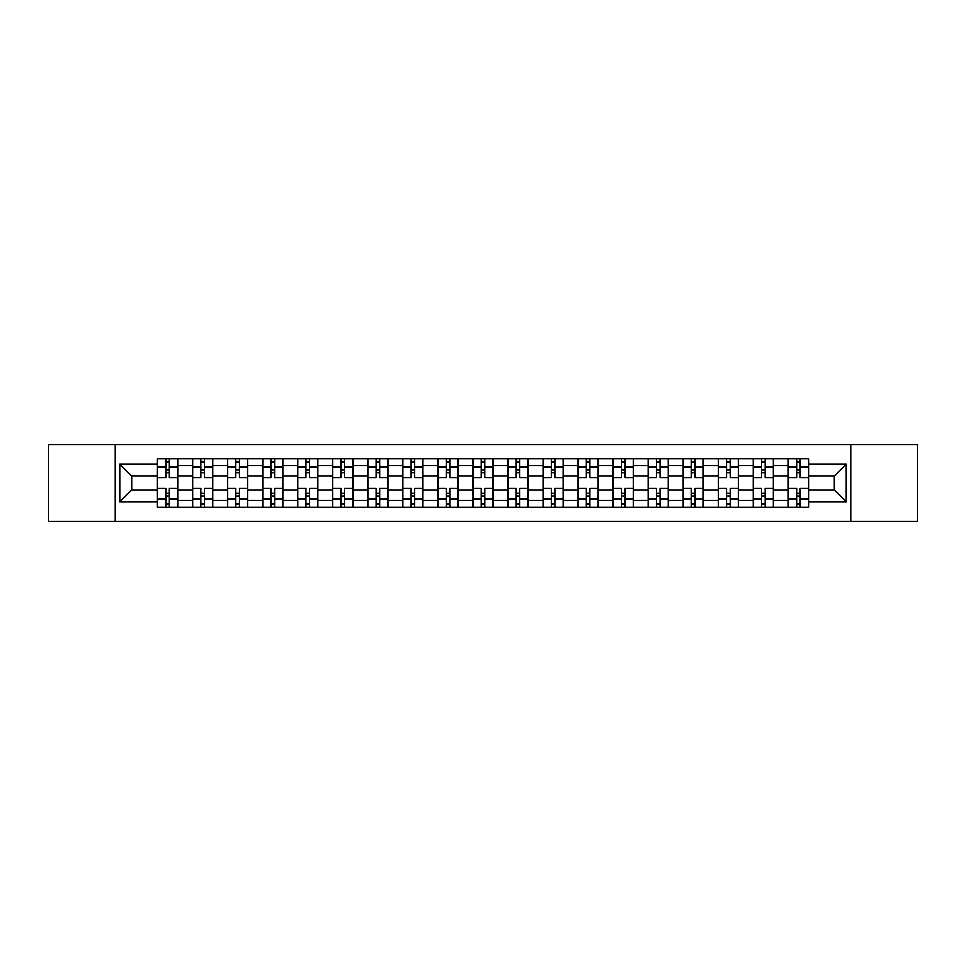 <?xml version="1.0" encoding="UTF-8"?>
<svg xmlns="http://www.w3.org/2000/svg" width="966" height="966" viewBox="0 0 966 966"><rect width="100%" height="100%" fill="white"/><g stroke="black" fill="none" stroke-linecap="round" stroke-linejoin="round"><path stroke-width="1.45" d="M850.756 521.531L917.7 521.531L917.7 444.469L48.3 444.469L48.3 521.531L850.756 521.531L850.756 444.469M192.524 507.15L192.524 465.697L177.696 465.697L177.696 507.15M177.696 465.697L177.696 458.85M192.524 465.697L192.524 458.85M212.749 458.85L212.749 507.15M227.578 507.15L227.578 458.85M247.791 458.85L247.791 507.15M262.619 507.15L262.619 458.85M282.833 458.85L282.833 507.15M297.661 507.15L297.661 458.85M317.886 458.85L317.886 507.15M332.702 507.15L332.702 458.85M352.928 458.85L352.928 507.15M367.756 507.15L367.756 458.85M387.97 458.85L387.97 507.15M402.798 507.15L402.798 458.85M423.023 458.85L423.023 507.15M437.84 507.15L437.84 458.85M458.065 458.85L458.065 507.15M472.893 507.15L472.893 458.85M493.107 458.85L493.107 507.15M507.935 507.15L507.935 458.85M528.16 458.85L528.16 507.15M542.977 507.15L542.977 458.85M563.202 458.85L563.202 507.15M578.03 507.15L578.03 458.85M598.244 458.85L598.244 507.15M613.072 507.15L613.072 458.85M633.298 458.85L633.298 507.15M648.114 507.15L648.114 458.85M668.339 458.85L668.339 507.15M683.167 507.15L683.167 458.85M703.381 458.85L703.381 507.15M718.209 507.15L718.209 458.85M738.422 458.85L738.422 507.15M753.251 507.15L753.251 458.85M773.476 458.85L773.476 507.15M788.304 507.15L788.304 458.85M788.304 489.967L773.476 489.967M753.251 489.967L738.422 489.967M718.209 489.967L703.381 489.967M683.167 489.967L668.339 489.967M648.114 489.967L633.298 489.967M613.072 489.967L598.244 489.967M578.03 489.967L563.202 489.967M542.977 489.967L528.16 489.967M507.935 489.967L493.107 489.967M472.893 489.967L458.065 489.967M437.84 489.967L423.023 489.967M402.798 489.967L387.97 489.967M367.756 489.967L352.928 489.967M332.702 489.967L317.886 489.967M297.661 489.967L282.833 489.967M262.619 489.967L247.791 489.967M227.578 489.967L212.749 489.967M192.524 489.967L177.696 489.967M788.304 476.033L773.476 476.033M753.251 476.033L738.422 476.033M718.209 476.033L703.381 476.033M683.167 476.033L668.339 476.033M648.114 476.033L633.298 476.033M613.072 476.033L598.244 476.033M578.03 476.033L563.202 476.033M542.977 476.033L528.16 476.033M507.935 476.033L493.107 476.033M472.893 476.033L458.065 476.033M437.84 476.033L423.023 476.033M402.798 476.033L387.97 476.033M367.756 476.033L352.928 476.033M332.702 476.033L317.886 476.033M297.661 476.033L282.833 476.033M262.619 476.033L247.791 476.033M227.578 476.033L212.749 476.033M192.524 476.033L177.696 476.033M131.642 489.967L157.482 489.967L157.482 476.033L131.642 476.033L131.642 489.967L119.736 501.873L119.736 464.127L157.482 464.127L157.482 476.033M808.518 476.033L808.518 489.967L834.358 489.967L834.358 476.033L808.518 476.033L808.518 458.85L157.482 458.85L157.482 464.127M808.518 464.127L846.264 464.127L846.264 501.873L808.518 501.873L808.518 489.967M157.482 489.967L157.482 507.15L808.518 507.15L808.518 501.873M157.482 501.873L119.736 501.873M115.244 521.531L115.244 444.469M169.388 503.781L165.79 503.781M165.79 462.219L169.388 462.219M204.43 503.781L200.843 503.781M200.843 462.219L204.43 462.219M239.483 503.781L235.885 503.781M235.885 462.219L239.483 462.219M274.525 503.781L270.927 503.781M270.927 462.219L274.525 462.219M309.567 503.781L305.981 503.781M305.981 462.219L309.567 462.219M344.62 503.781L341.022 503.781M341.022 462.219L344.62 462.219M379.662 503.781L376.064 503.781M376.064 462.219L379.662 462.219M414.704 503.781L411.118 503.781M411.118 462.219L414.704 462.219M449.758 503.781L446.159 503.781M446.159 462.219L449.758 462.219M484.799 503.781L481.201 503.781M481.201 462.219L484.799 462.219M519.841 503.781L516.242 503.781M516.242 462.219L519.841 462.219M554.882 503.781L551.296 503.781M551.296 462.219L554.882 462.219M589.936 503.781L586.338 503.781M586.338 462.219L589.936 462.219M624.978 503.781L621.38 503.781M621.38 462.219L624.978 462.219M660.019 503.781L656.433 503.781M656.433 462.219L660.019 462.219M695.073 503.781L691.475 503.781M691.475 462.219L695.073 462.219M730.115 503.781L726.517 503.781M726.517 462.219L730.115 462.219M765.157 503.781L761.57 503.781M761.57 462.219L765.157 462.219M800.21 503.781L796.612 503.781M796.612 462.219L800.21 462.219M119.736 464.127L131.642 476.033M834.358 489.967L846.264 501.873M834.358 476.033L846.264 464.127M177.587 507.15L177.587 477.723L169.388 477.723L169.388 458.85M165.79 458.85L165.79 477.723L157.591 477.723L157.591 458.85M177.587 477.723L177.587 458.85M157.591 507.15L157.591 488.277L165.79 488.277L165.79 507.15M169.388 507.15L169.388 488.277L177.587 488.277M165.79 472.772L169.388 472.772M157.591 488.277L157.591 477.723M169.388 493.228L165.79 493.228M169.388 504.228L165.79 504.228M165.79 496.138L169.388 496.138M169.388 469.862L165.79 469.862M165.79 461.772L169.388 461.772M212.629 507.15L212.629 477.723L204.43 477.723L204.43 458.85M200.843 458.85L200.843 477.723L192.632 477.723L192.632 458.85M212.629 477.723L212.629 458.85M192.632 507.15L192.632 488.277L200.843 488.277L200.843 507.15M204.43 507.15L204.43 488.277L212.629 488.277M200.843 472.772L204.43 472.772M192.632 488.277L192.632 477.723M204.43 493.228L200.843 493.228M204.43 504.228L200.843 504.228M200.843 496.138L204.43 496.138M204.43 469.862L200.843 469.862M200.843 461.772L204.43 461.772M247.682 507.15L247.682 477.723L239.483 477.723L239.483 458.85M235.885 458.85L235.885 477.723L227.686 477.723L227.686 458.85M247.682 477.723L247.682 458.85M227.686 507.15L227.686 488.277L235.885 488.277L235.885 507.15M239.483 507.15L239.483 488.277L247.682 488.277M235.885 472.772L239.483 472.772M227.686 488.277L227.686 477.723M239.483 493.228L235.885 493.228M239.483 504.228L235.885 504.228M235.885 496.138L239.483 496.138M239.483 469.862L235.885 469.862M235.885 461.772L239.483 461.772M282.724 507.15L282.724 477.723L274.525 477.723L274.525 458.85M270.927 458.85L270.927 477.723L262.728 477.723L262.728 458.85M282.724 477.723L282.724 458.85M262.728 507.15L262.728 488.277L270.927 488.277L270.927 507.15M274.525 507.15L274.525 488.277L282.724 488.277M270.927 472.772L274.525 472.772M262.728 488.277L262.728 477.723M274.525 493.228L270.927 493.228M274.525 504.228L270.927 504.228M270.927 496.138L274.525 496.138M274.525 469.862L270.927 469.862M270.927 461.772L274.525 461.772M317.766 507.15L317.766 477.723L309.567 477.723L309.567 458.85M305.981 458.85L305.981 477.723L297.769 477.723L297.769 458.85M317.766 477.723L317.766 458.85M297.769 507.15L297.769 488.277L305.981 488.277L305.981 507.15M309.567 507.15L309.567 488.277L317.766 488.277M305.981 472.772L309.567 472.772M297.769 488.277L297.769 477.723M309.567 493.228L305.981 493.228M309.567 504.228L305.981 504.228M305.981 496.138L309.567 496.138M309.567 469.862L305.981 469.862M305.981 461.772L309.567 461.772M352.819 507.15L352.819 477.723L344.62 477.723L344.62 458.85M341.022 458.85L341.022 477.723L332.823 477.723L332.823 458.85M352.819 477.723L352.819 458.85M332.823 507.15L332.823 488.277L341.022 488.277L341.022 507.15M344.62 507.15L344.62 488.277L352.819 488.277M341.022 472.772L344.62 472.772M332.823 488.277L332.823 477.723M344.62 493.228L341.022 493.228M344.62 504.228L341.022 504.228M341.022 496.138L344.62 496.138M344.62 469.862L341.022 469.862M341.022 461.772L344.62 461.772M387.861 507.15L387.861 477.723L379.662 477.723L379.662 458.85M376.064 458.85L376.064 477.723L367.865 477.723L367.865 458.85M387.861 477.723L387.861 458.85M367.865 507.15L367.865 488.277L376.064 488.277L376.064 507.15M379.662 507.15L379.662 488.277L387.861 488.277M376.064 472.772L379.662 472.772M367.865 488.277L367.865 477.723M379.662 493.228L376.064 493.228M379.662 504.228L376.064 504.228M376.064 496.138L379.662 496.138M379.662 469.862L376.064 469.862M376.064 461.772L379.662 461.772M422.903 507.15L422.903 477.723L414.704 477.723L414.704 458.85M411.118 458.85L411.118 477.723L402.907 477.723L402.907 458.85M422.903 477.723L422.903 458.85M402.907 507.15L402.907 488.277L411.118 488.277L411.118 507.15M414.704 507.15L414.704 488.277L422.903 488.277M411.118 472.772L414.704 472.772M402.907 488.277L402.907 477.723M414.704 493.228L411.118 493.228M414.704 504.228L411.118 504.228M411.118 496.138L414.704 496.138M414.704 469.862L411.118 469.862M411.118 461.772L414.704 461.772M457.956 507.15L457.956 477.723L449.758 477.723L449.758 458.85M446.159 458.85L446.159 477.723L437.96 477.723L437.96 458.85M457.956 477.723L457.956 458.85M437.96 507.15L437.96 488.277L446.159 488.277L446.159 507.15M449.758 507.15L449.758 488.277L457.956 488.277M446.159 472.772L449.758 472.772M437.96 488.277L437.96 477.723M449.758 493.228L446.159 493.228M449.758 504.228L446.159 504.228M446.159 496.138L449.758 496.138M449.758 469.862L446.159 469.862M446.159 461.772L449.758 461.772M492.998 507.15L492.998 477.723L484.799 477.723L484.799 458.85M481.201 458.85L481.201 477.723L473.002 477.723L473.002 458.85M492.998 477.723L492.998 458.85M473.002 507.15L473.002 488.277L481.201 488.277L481.201 507.15M484.799 507.15L484.799 488.277L492.998 488.277M481.201 472.772L484.799 472.772M473.002 488.277L473.002 477.723M484.799 493.228L481.201 493.228M484.799 504.228L481.201 504.228M481.201 496.138L484.799 496.138M484.799 469.862L481.201 469.862M481.201 461.772L484.799 461.772M528.04 507.15L528.04 477.723L519.841 477.723L519.841 458.85M516.242 458.85L516.242 477.723L508.044 477.723L508.044 458.85M528.04 477.723L528.04 458.85M508.044 507.15L508.044 488.277L516.242 488.277L516.242 507.15M519.841 507.15L519.841 488.277L528.04 488.277M516.242 472.772L519.841 472.772M508.044 488.277L508.044 477.723M519.841 493.228L516.242 493.228M519.841 504.228L516.242 504.228M516.242 496.138L519.841 496.138M519.841 469.862L516.242 469.862M516.242 461.772L519.841 461.772M563.093 507.15L563.093 477.723L554.882 477.723L554.882 458.85M551.296 458.85L551.296 477.723L543.097 477.723L543.097 458.85M563.093 477.723L563.093 458.85M543.097 507.15L543.097 488.277L551.296 488.277L551.296 507.15M554.882 507.15L554.882 488.277L563.093 488.277M551.296 472.772L554.882 472.772M543.097 488.277L543.097 477.723M554.882 493.228L551.296 493.228M554.882 504.228L551.296 504.228M551.296 496.138L554.882 496.138M554.882 469.862L551.296 469.862M551.296 461.772L554.882 461.772M598.135 507.15L598.135 477.723L589.936 477.723L589.936 458.85M586.338 458.85L586.338 477.723L578.139 477.723L578.139 458.85M598.135 477.723L598.135 458.85M578.139 507.15L578.139 488.277L586.338 488.277L586.338 507.15M589.936 507.15L589.936 488.277L598.135 488.277M586.338 472.772L589.936 472.772M578.139 488.277L578.139 477.723M589.936 493.228L586.338 493.228M589.936 504.228L586.338 504.228M586.338 496.138L589.936 496.138M589.936 469.862L586.338 469.862M586.338 461.772L589.936 461.772M633.177 507.15L633.177 477.723L624.978 477.723L624.978 458.85M621.38 458.85L621.38 477.723L613.181 477.723L613.181 458.85M633.177 477.723L633.177 458.85M613.181 507.15L613.181 488.277L621.38 488.277L621.38 507.15M624.978 507.15L624.978 488.277L633.177 488.277M621.38 472.772L624.978 472.772M613.181 488.277L613.181 477.723M624.978 493.228L621.38 493.228M624.978 504.228L621.38 504.228M621.38 496.138L624.978 496.138M624.978 469.862L621.38 469.862M621.38 461.772L624.978 461.772M668.231 507.15L668.231 477.723L660.019 477.723L660.019 458.85M656.433 458.85L656.433 477.723L648.234 477.723L648.234 458.85M668.231 477.723L668.231 458.85M648.234 507.15L648.234 488.277L656.433 488.277L656.433 507.15M660.019 507.15L660.019 488.277L668.231 488.277M656.433 472.772L660.019 472.772M648.234 488.277L648.234 477.723M660.019 493.228L656.433 493.228M660.019 504.228L656.433 504.228M656.433 496.138L660.019 496.138M660.019 469.862L656.433 469.862M656.433 461.772L660.019 461.772M703.272 507.15L703.272 477.723L695.073 477.723L695.073 458.85M691.475 458.85L691.475 477.723L683.276 477.723L683.276 458.85M703.272 477.723L703.272 458.85M683.276 507.15L683.276 488.277L691.475 488.277L691.475 507.15M695.073 507.15L695.073 488.277L703.272 488.277M691.475 472.772L695.073 472.772M683.276 488.277L683.276 477.723M695.073 493.228L691.475 493.228M695.073 504.228L691.475 504.228M691.475 496.138L695.073 496.138M695.073 469.862L691.475 469.862M691.475 461.772L695.073 461.772M738.314 507.15L738.314 477.723L730.115 477.723L730.115 458.85M726.517 458.85L726.517 477.723L718.318 477.723L718.318 458.85M738.314 477.723L738.314 458.85M718.318 507.15L718.318 488.277L726.517 488.277L726.517 507.15M730.115 507.15L730.115 488.277L738.314 488.277M726.517 472.772L730.115 472.772M718.318 488.277L718.318 477.723M730.115 493.228L726.517 493.228M730.115 504.228L726.517 504.228M726.517 496.138L730.115 496.138M730.115 469.862L726.517 469.862M726.517 461.772L730.115 461.772M773.368 507.15L773.368 477.723L765.157 477.723L765.157 458.85M761.57 458.85L761.57 477.723L753.371 477.723L753.371 458.85M773.368 477.723L773.368 458.85M753.371 507.15L753.371 488.277L761.57 488.277L761.57 507.15M765.157 507.15L765.157 488.277L773.368 488.277M761.57 472.772L765.157 472.772M753.371 488.277L753.371 477.723M765.157 493.228L761.57 493.228M765.157 504.228L761.57 504.228M761.57 496.138L765.157 496.138M765.157 469.862L761.57 469.862M761.57 461.772L765.157 461.772M808.409 507.15L808.409 477.723L800.21 477.723L800.21 458.85M796.612 458.85L796.612 477.723L788.413 477.723L788.413 458.85M808.409 477.723L808.409 458.85M788.413 507.15L788.413 488.277L796.612 488.277L796.612 507.15M800.21 507.15L800.21 488.277L808.409 488.277M796.612 472.772L800.21 472.772M788.413 488.277L788.413 477.723M800.21 493.228L796.612 493.228M800.21 504.228L796.612 504.228M796.612 496.138L800.21 496.138M800.21 469.862L796.612 469.862M796.612 461.772L800.21 461.772M753.251 465.697L738.422 465.697M718.209 465.697L703.381 465.697M683.167 465.697L668.339 465.697M648.114 465.697L633.298 465.697M613.072 465.697L598.244 465.697M578.03 465.697L563.202 465.697M542.977 465.697L528.16 465.697M507.935 465.697L493.107 465.697M472.893 465.697L458.065 465.697M437.84 465.697L423.023 465.697M402.798 465.697L387.97 465.697M367.756 465.697L352.928 465.697M332.702 465.697L317.886 465.697M297.661 465.697L282.833 465.697M262.619 465.697L247.791 465.697M227.578 465.697L212.749 465.697M788.304 465.697L773.476 465.697M753.251 500.303L738.422 500.303M718.209 500.303L703.381 500.303M683.167 500.303L668.339 500.303M648.114 500.303L633.298 500.303M613.072 500.303L598.244 500.303M578.03 500.303L563.202 500.303M542.977 500.303L528.16 500.303M507.935 500.303L493.107 500.303M472.893 500.303L458.065 500.303M437.84 500.303L423.023 500.303M402.798 500.303L387.97 500.303M367.756 500.303L352.928 500.303M332.702 500.303L317.886 500.303M297.661 500.303L282.833 500.303M262.619 500.303L247.791 500.303M227.578 500.303L212.749 500.303M192.524 500.303L177.696 500.303M788.304 500.303L773.476 500.303M177.587 466.602L169.388 466.602M165.79 466.602L157.591 466.602M165.79 466.904L157.591 466.904M165.79 499.096L157.591 499.096M165.79 499.398L157.591 499.398M177.587 499.398L169.388 499.398M177.587 466.904L169.388 466.904M177.587 499.096L169.388 499.096M212.629 466.602L204.43 466.602M200.843 466.602L192.632 466.602M200.843 466.904L192.632 466.904M200.843 499.096L192.632 499.096M200.843 499.398L192.632 499.398M212.629 499.398L204.43 499.398M212.629 466.904L204.43 466.904M212.629 499.096L204.43 499.096M247.682 466.602L239.483 466.602M235.885 466.602L227.686 466.602M235.885 466.904L227.686 466.904M235.885 499.096L227.686 499.096M235.885 499.398L227.686 499.398M247.682 499.398L239.483 499.398M247.682 466.904L239.483 466.904M247.682 499.096L239.483 499.096M282.724 466.602L274.525 466.602M270.927 466.602L262.728 466.602M270.927 466.904L262.728 466.904M270.927 499.096L262.728 499.096M270.927 499.398L262.728 499.398M282.724 499.398L274.525 499.398M282.724 466.904L274.525 466.904M282.724 499.096L274.525 499.096M317.766 466.602L309.567 466.602M305.981 466.602L297.769 466.602M305.981 466.904L297.769 466.904M305.981 499.096L297.769 499.096M305.981 499.398L297.769 499.398M317.766 499.398L309.567 499.398M317.766 466.904L309.567 466.904M317.766 499.096L309.567 499.096M352.819 466.602L344.62 466.602M341.022 466.602L332.823 466.602M341.022 466.904L332.823 466.904M341.022 499.096L332.823 499.096M341.022 499.398L332.823 499.398M352.819 499.398L344.62 499.398M352.819 466.904L344.62 466.904M352.819 499.096L344.62 499.096M387.861 466.602L379.662 466.602M376.064 466.602L367.865 466.602M376.064 466.904L367.865 466.904M376.064 499.096L367.865 499.096M376.064 499.398L367.865 499.398M387.861 499.398L379.662 499.398M387.861 466.904L379.662 466.904M387.861 499.096L379.662 499.096M422.903 466.602L414.704 466.602M411.118 466.602L402.907 466.602M411.118 466.904L402.907 466.904M411.118 499.096L402.907 499.096M411.118 499.398L402.907 499.398M422.903 499.398L414.704 499.398M422.903 466.904L414.704 466.904M422.903 499.096L414.704 499.096M457.956 466.602L449.758 466.602M446.159 466.602L437.96 466.602M446.159 466.904L437.96 466.904M446.159 499.096L437.96 499.096M446.159 499.398L437.96 499.398M457.956 499.398L449.758 499.398M457.956 466.904L449.758 466.904M457.956 499.096L449.758 499.096M492.998 466.602L484.799 466.602M481.201 466.602L473.002 466.602M481.201 466.904L473.002 466.904M481.201 499.096L473.002 499.096M481.201 499.398L473.002 499.398M492.998 499.398L484.799 499.398M492.998 466.904L484.799 466.904M492.998 499.096L484.799 499.096M528.04 466.602L519.841 466.602M516.242 466.602L508.044 466.602M516.242 466.904L508.044 466.904M516.242 499.096L508.044 499.096M516.242 499.398L508.044 499.398M528.04 499.398L519.841 499.398M528.04 466.904L519.841 466.904M528.04 499.096L519.841 499.096M563.093 466.602L554.882 466.602M551.296 466.602L543.097 466.602M551.296 466.904L543.097 466.904M551.296 499.096L543.097 499.096M551.296 499.398L543.097 499.398M563.093 499.398L554.882 499.398M563.093 466.904L554.882 466.904M563.093 499.096L554.882 499.096M598.135 466.602L589.936 466.602M586.338 466.602L578.139 466.602M586.338 466.904L578.139 466.904M586.338 499.096L578.139 499.096M586.338 499.398L578.139 499.398M598.135 499.398L589.936 499.398M598.135 466.904L589.936 466.904M598.135 499.096L589.936 499.096M633.177 466.602L624.978 466.602M621.38 466.602L613.181 466.602M621.38 466.904L613.181 466.904M621.38 499.096L613.181 499.096M621.38 499.398L613.181 499.398M633.177 499.398L624.978 499.398M633.177 466.904L624.978 466.904M633.177 499.096L624.978 499.096M668.231 466.602L660.019 466.602M656.433 466.602L648.234 466.602M656.433 466.904L648.234 466.904M656.433 499.096L648.234 499.096M656.433 499.398L648.234 499.398M668.231 499.398L660.019 499.398M668.231 466.904L660.019 466.904M668.231 499.096L660.019 499.096M703.272 466.602L695.073 466.602M691.475 466.602L683.276 466.602M691.475 466.904L683.276 466.904M691.475 499.096L683.276 499.096M691.475 499.398L683.276 499.398M703.272 499.398L695.073 499.398M703.272 466.904L695.073 466.904M703.272 499.096L695.073 499.096M738.314 466.602L730.115 466.602M726.517 466.602L718.318 466.602M726.517 466.904L718.318 466.904M726.517 499.096L718.318 499.096M726.517 499.398L718.318 499.398M738.314 499.398L730.115 499.398M738.314 466.904L730.115 466.904M738.314 499.096L730.115 499.096M773.368 466.602L765.157 466.602M761.57 466.602L753.371 466.602M761.57 466.904L753.371 466.904M761.57 499.096L753.371 499.096M761.57 499.398L753.371 499.398M773.368 499.398L765.157 499.398M773.368 466.904L765.157 466.904M773.368 499.096L765.157 499.096M808.409 466.602L800.21 466.602M796.612 466.602L788.413 466.602M796.612 466.904L788.413 466.904M796.612 499.096L788.413 499.096M796.612 499.398L788.413 499.398M808.409 499.398L800.21 499.398M808.409 466.904L800.21 466.904M808.409 499.096L800.21 499.096"/></g></svg>
